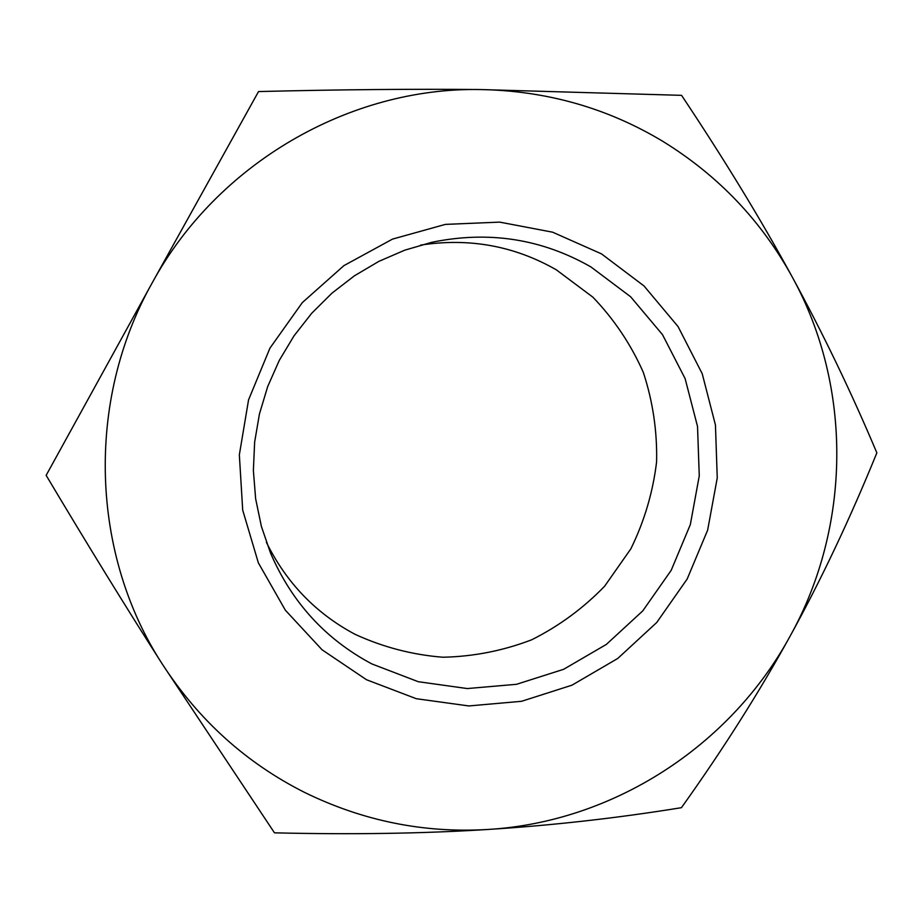 <?xml version="1.0" encoding="UTF-8"?>
<svg xmlns="http://www.w3.org/2000/svg" width="923" height="923" viewBox="0 0 923 923"><rect width="100%" height="100%" fill="white"/><g stroke="black" fill="none" stroke-linecap="round" stroke-linejoin="round"><path stroke-width="1.38" d="M590.974 266.966L630.64 296.779L662.495 334.645L685.108 378.592L697.523 426.438L699.265 475.876L690.335 524.587L671.206 570.299L642.777 610.876L606.353 644.416L563.618 669.313L516.522 684.301L467.269 688.558L418.246 681.705L371.865 663.925C325.554 639.27 291.783 602.327 270.543 553.085L261.405 526.479L255.648 498.824L253.375 470.545L254.644 442.105L259.444 413.954L267.693 386.564L279.288 360.385L294.022 335.834L311.674 313.312L331.922 293.191L354.455 275.781L378.88 261.359L404.816 250.145L431.826 242.299C488.671 230.588 541.72 238.803 590.974 266.966M601.519 253.894L643.989 285.934L678.059 326.58L702.218 373.711L715.44 424.984L717.252 477.941L707.653 530.102L687.162 579.044L656.726 622.506L617.752 658.457L572.006 685.166L521.576 701.295L468.815 705.945L416.25 698.699L366.477 679.72L322.046 649.769L285.334 610.184L258.359 562.845L242.703 510.142L239.345 454.82L248.564 399.832L269.931 348.156L302.317 302.594L343.944 265.605L392.506 239.103L445.359 224.393L499.678 222.12L552.623 232.192L601.519 253.894M420.634 245.103C469.207 237.638 514.423 245.876 556.292 269.804L592.901 297.183C614.13 319.323 630.94 344.394 643.319 372.396C652.873 401.47 657.291 431.318 656.588 461.938C652.919 492.34 644.335 521.31 630.847 548.839L604.669 586.151C583.382 608.188 559.061 626.071 531.694 639.789C503.116 650.75 473.522 656.576 442.902 657.234C412.339 654.822 383.045 647.173 355.043 634.309C315.92 613.46 286.372 582.805 266.389 542.32M304.336 792.292C246.199 762.952 198.93 720.332 162.529 664.433L274.477 832.834C352.159 834.68 423.253 833.573 487.759 829.477C552.404 825.393 616.968 818.136 681.439 807.683C722.905 749.614 759.156 692.4 790.169 636.039C730.416 745.807 613.53 822.07 487.759 829.477C423.807 833.296 362.67 820.905 304.336 792.292M681.566 95.346L480.248 89.543C546.751 90.719 607.807 108.106 663.429 141.715C718.544 175.855 761.498 220.978 792.292 277.085C852.956 387.36 850.983 526.848 790.169 636.039C821.216 579.69 850.106 518.622 876.85 452.847C851.421 392.506 823.235 333.918 792.292 277.085C761.417 220.355 724.509 159.771 681.566 95.346M480.248 89.543C413.123 88.896 339.214 89.566 258.532 91.562L152.133 282.98C217.159 163.371 349.529 87.12 480.248 89.543M152.133 282.98L46.15 475.345C87.466 544.697 126.255 607.726 162.529 664.433C90.904 554.608 85.331 401.574 152.133 282.98"/></g></svg>
